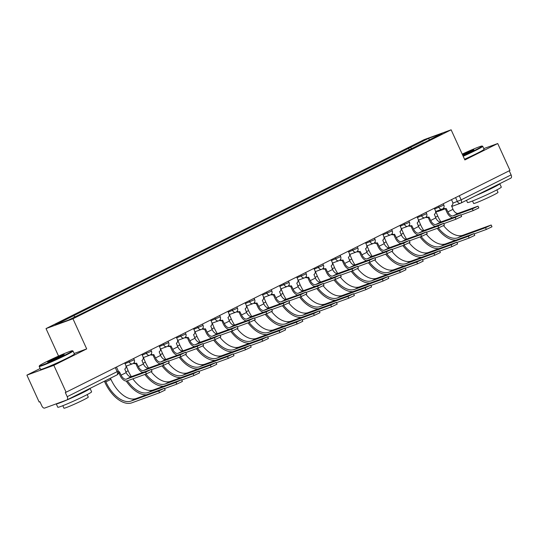 <?xml version="1.0" encoding="UTF-8"?>
<svg xmlns="http://www.w3.org/2000/svg" width="538" height="538" viewBox="0 0 538 538"><rect width="100%" height="100%" fill="white"/><g stroke="black" fill="none" stroke-linecap="round" stroke-linejoin="round"><path stroke-width="0.81" d="M40.142 368.523L26.9 375.141L39.153 402.034L39.94 401.745L41.85 405.934A2.972 1.661 -116.5 0 0 44.654 408.066L66.88 399.963A2.972 1.661 -116.5 0 0 66.974 399.922A2.972 1.661 -116.5 0 0 67.216 396.688L118.299 371.072L116.464 367.044M58.548 356.075L46.019 328.59L72.96 318.772L451.133 129.813L464.866 159.947L497.724 143.532L509.977 170.418L66.093 392.215L53.84 365.322L86.692 348.906L72.96 318.772M451.133 129.813L424.193 139.631L46.019 328.59M66.093 392.215L65.306 392.498L67.216 396.688M26.9 375.141L53.84 365.322M497.724 143.532L483.776 148.609M509.23 170.795L511.1 174.897A2.972 1.661 63.5 0 1 510.858 178.132A2.972 1.661 63.5 0 1 510.764 178.172L461.005 203.034M411.953 148.71L410.339 147.479L428.86 138.226L442.054 133.417L423.507 142.933M410.339 147.479L55.098 324.986L68.292 320.171L88.662 310.244L423.534 142.671M74.143 353.479L86.692 348.906M409.337 150.015L408.49 148.158M73.619 315.725L75.038 316.801M428.86 138.226L429.163 139.86M478.02 206.162L478.82 207.924L473.171 210.607L472.371 208.852L478.02 206.162L458.241 213.317A5.575 3.12 63.5 0 1 452.989 209.322L451.55 205.724A2.972 2.461 70 0 0 452.525 201.918L451.49 199.645M445.309 208.744L446.896 212.228A7.512 4.203 -116.5 0 0 452.552 217.715M445.128 208.798A2.972 2.461 -110 0 1 444.919 208.892A2.972 2.461 -110 0 1 442.982 208.663M443.601 208.004A2.972 2.461 70 0 0 445.935 208.515A2.972 2.461 70 0 0 446.15 208.428L447.919 211.858A5.575 3.12 63.5 0 0 453.171 215.852L472.371 208.852M460.958 215.059L473.171 210.607M491.187 225.005L491.988 226.76L486.339 229.444L485.538 227.688L491.187 225.005L462.962 235.234A26.772 14.977 63.5 0 1 443.574 225.637M440.938 221.945A26.772 14.977 63.5 0 1 437.744 216.061L435.847 211.454A2.972 2.461 70 0 0 436.022 211.353M437.226 228.361A28.702 16.059 -116.5 0 0 456.056 240.076M474.126 233.895L486.339 229.444M485.538 227.688L457.892 237.769A26.772 14.977 63.5 0 1 438.335 227.957M460.824 214.756L461.624 216.518L455.975 219.201L455.175 217.446L460.824 214.756L441.046 221.912A5.575 3.12 63.5 0 1 435.787 217.917L434.354 214.319A2.972 2.461 70 0 0 435.329 210.513L434.287 208.24M428.107 217.339L429.694 220.822A7.512 4.203 -116.5 0 0 435.356 226.31M427.932 217.392A2.972 2.461 -110 0 1 427.717 217.48A2.972 2.461 -110 0 1 425.78 217.258M426.399 216.599A2.972 2.461 70 0 0 428.739 217.11A2.972 2.461 70 0 0 428.947 217.022L430.716 220.452A5.575 3.12 63.5 0 0 435.975 224.447L455.175 217.446M443.763 223.653L455.975 219.201M443.621 223.351L444.422 225.113L438.773 227.796L437.972 226.041L443.621 223.351L423.843 230.506A5.575 3.12 63.5 0 1 418.591 226.511L417.152 222.914A2.972 2.461 70 0 0 418.127 219.107L417.091 216.834M410.911 225.933L412.498 229.417A7.512 4.203 -116.5 0 0 418.154 234.904M410.729 225.987A2.972 2.461 -110 0 1 410.514 226.074A2.972 2.461 -110 0 1 408.577 225.852M409.203 225.193A2.972 2.461 70 0 0 411.536 225.704A2.972 2.461 70 0 0 411.752 225.61L413.52 229.047A5.575 3.12 63.5 0 0 418.772 233.041L437.972 226.041M426.56 232.248L438.773 227.796M473.985 233.6L474.785 235.355L469.136 238.038L468.336 236.283L473.985 233.6L445.767 243.828A26.772 14.977 63.5 0 1 426.372 234.232M423.742 230.54A26.772 14.977 63.5 0 1 420.541 224.655L418.645 220.049A2.972 2.461 70 0 0 418.82 219.948M420.023 236.955A28.702 16.059 -116.5 0 0 438.853 248.67M456.923 242.49L469.136 238.038M468.336 236.283L440.696 246.364A26.772 14.977 63.5 0 1 421.133 236.552M456.789 242.194L457.589 243.949L451.94 246.633L451.14 244.877L456.789 242.194L428.564 252.423A26.772 14.977 63.5 0 1 409.176 242.826M406.54 239.134A26.772 14.977 63.5 0 1 403.345 233.25L401.449 228.643A2.972 2.461 70 0 0 401.624 228.542M402.827 245.55A28.702 16.059 -116.5 0 0 421.651 257.265M439.728 251.085L451.94 246.633M451.14 244.877L423.493 254.958A26.772 14.977 63.5 0 1 403.937 245.146M462.989 155.838A18.144 0.962 -24.5 0 0 475.202 150.109A18.144 0.962 -24.5 0 0 482.088 146.04A18.144 0.962 -24.5 0 0 462.209 154.117M482.088 146.04L482.68 146.262A18.588 0.982 155.5 0 1 482.72 146.296A18.588 0.982 155.5 0 1 475.626 150.425A18.588 0.982 155.5 0 1 463.184 156.262M462.418 154.567A9.072 0.477 155.5 0 1 473.877 149.867A9.072 0.477 155.5 0 1 470.414 151.851A9.072 0.477 155.5 0 1 462.788 155.381M472.794 150.6A8.628 0.457 -24.5 0 0 462.613 154.998M499.728 183.693A18.588 0.982 155.5 0 1 499.782 183.727L501.322 187.11A18.588 0.982 155.5 0 1 494.22 191.239A18.588 0.982 155.5 0 1 476.836 199.221A18.588 0.982 155.5 0 1 467.488 202.523L466.48 200.304M499.782 183.727A18.588 0.982 155.5 0 1 492.687 187.856A18.588 0.982 155.5 0 1 476.049 195.523M496.87 189.887L498 192.375A13.383 0.706 155.5 0 1 492.889 195.348A13.383 0.706 155.5 0 1 480.373 201.098A13.383 0.706 155.5 0 1 473.642 203.472L472.512 200.99M482.72 146.296L484.079 149.268A18.588 0.982 155.5 0 1 476.977 153.397A18.588 0.982 155.5 0 1 464.543 159.235M490.434 188.334A10.114 0.538 155.5 0 1 488.208 189.49A10.114 0.538 155.5 0 1 485.343 190.876M46.335 361.805A18.144 0.962 -24.5 0 0 39.409 365.779A18.144 0.962 -24.5 0 0 48.138 362.78A18.144 0.962 -24.5 0 0 65.502 354.824A18.144 0.962 -24.5 0 0 72.381 350.756A18.144 0.962 -24.5 0 0 62.912 354.186A18.144 0.962 -24.5 0 0 46.335 361.805M72.381 350.756L72.973 350.971A18.588 0.982 155.5 0 1 73.02 351.011A18.588 0.982 155.5 0 1 65.918 355.141A18.588 0.982 155.5 0 1 48.534 363.123A18.588 0.982 155.5 0 1 39.187 366.432A18.588 0.982 155.5 0 1 39.187 366.371L39.409 365.779M51.13 360.063A9.072 0.477 155.5 0 1 59.805 356.082A9.072 0.477 155.5 0 1 64.17 354.582A9.072 0.477 155.5 0 1 60.707 356.566A9.072 0.477 155.5 0 1 52.421 360.379A9.072 0.477 155.5 0 1 47.687 362.094A9.072 0.477 155.5 0 1 51.13 360.063M63.094 355.315A8.628 0.457 -24.5 0 0 51.547 360.379A8.628 0.457 -24.5 0 0 48.951 361.765M90.028 388.402A18.588 0.982 155.5 0 1 90.081 388.443L91.615 391.825A18.588 0.982 155.5 0 1 84.52 395.955A18.588 0.982 155.5 0 1 67.129 403.937A18.588 0.982 155.5 0 1 57.788 407.239L56.248 403.863A18.588 0.982 155.5 0 1 56.241 403.843M90.081 388.443A18.588 0.982 155.5 0 1 82.98 392.572A18.588 0.982 155.5 0 1 65.589 400.554A18.588 0.982 155.5 0 1 56.248 403.863M87.163 394.603L88.299 397.091A13.383 0.706 155.5 0 1 83.188 400.064A13.383 0.706 155.5 0 1 70.666 405.813A13.383 0.706 155.5 0 1 63.941 408.187L62.805 405.706M73.02 351.011L74.372 353.984A18.588 0.982 155.5 0 1 67.277 358.113A18.588 0.982 155.5 0 1 49.886 366.096A18.588 0.982 155.5 0 1 40.545 369.404L39.187 366.432M80.734 393.049A10.114 0.538 155.5 0 1 78.501 394.206A10.114 0.538 155.5 0 1 75.643 395.591M426.426 231.945L427.226 233.7L421.577 236.39L420.777 234.635L426.426 231.945L406.647 239.101A5.575 3.12 63.5 0 1 401.388 235.106L399.956 231.508A2.972 2.461 70 0 0 400.924 227.702L399.889 225.429M393.708 234.528L395.295 238.011A7.512 4.203 -116.5 0 0 400.958 243.499M393.534 234.581A2.972 2.461 -110 0 1 393.318 234.669A2.972 2.461 -110 0 1 391.382 234.447M392 233.788A2.972 2.461 70 0 0 394.341 234.299A2.972 2.461 70 0 0 394.549 234.205L396.318 237.641A5.575 3.12 63.5 0 0 401.57 241.629L420.777 234.635M409.357 240.842L421.577 236.39M409.223 240.54L410.023 242.295L404.374 244.985L403.574 243.223L409.223 240.54L389.445 247.695A5.575 3.12 63.5 0 1 384.193 243.701L382.753 240.103A2.972 2.461 70 0 0 383.728 236.296L382.693 234.023M376.513 243.122L378.1 246.606A7.512 4.203 -116.5 0 0 383.755 252.087M376.331 243.176A2.972 2.461 -110 0 1 376.116 243.263A2.972 2.461 -110 0 1 374.179 243.041M374.804 242.382A2.972 2.461 70 0 0 377.138 242.894A2.972 2.461 70 0 0 377.353 242.799L379.115 246.229A5.575 3.12 63.5 0 0 384.374 250.224L403.574 243.223M392.162 249.437L404.374 244.985M392.02 249.134L392.821 250.89L387.178 253.58L386.378 251.818L392.02 249.134L372.242 256.283A5.575 3.12 63.5 0 1 366.99 252.295L365.558 248.697A2.972 2.461 70 0 0 366.526 244.891L365.49 242.618M359.31 251.717L360.897 255.2A7.512 4.203 -116.5 0 0 366.56 260.681M359.128 251.771A2.972 2.461 -110 0 1 358.92 251.858A2.972 2.461 -110 0 1 356.983 251.636M357.602 250.977A2.972 2.461 70 0 0 359.942 251.488A2.972 2.461 70 0 0 360.151 251.394L361.919 254.824A5.575 3.12 63.5 0 0 367.172 258.818L386.378 251.818M374.959 258.032L387.178 253.58M439.586 250.789L440.387 252.544L434.738 255.227L433.937 253.472L439.586 250.789L411.368 261.017A26.772 14.977 63.5 0 1 391.973 251.421M389.344 247.729A26.772 14.977 63.5 0 1 386.143 241.844L384.246 237.231A2.972 2.461 70 0 0 384.421 237.137M385.625 254.144A28.702 16.059 -116.5 0 0 404.455 265.859M422.525 259.679L434.738 255.227M433.937 253.472L406.298 263.546A26.772 14.977 63.5 0 1 386.735 253.741M422.391 259.377L423.191 261.138L417.542 263.822L416.742 262.067L422.391 259.377L394.166 269.612A26.772 14.977 63.5 0 1 374.778 260.015M372.141 256.317A26.772 14.977 63.5 0 1 368.947 250.439L367.044 245.826A2.972 2.461 70 0 0 367.225 245.731M368.429 262.739A28.702 16.059 -116.5 0 0 387.252 274.454M405.322 268.274L417.542 263.822M416.742 262.067L389.095 272.141A26.772 14.977 63.5 0 1 369.532 262.329M405.188 267.971L405.988 269.733L400.339 272.416L399.539 270.661L405.188 267.971L376.97 278.2A26.772 14.977 63.5 0 1 357.575 268.603M354.945 264.911A26.772 14.977 63.5 0 1 351.744 259.034L349.848 254.42A2.972 2.461 70 0 0 350.023 254.326M351.227 271.327A28.702 16.059 -116.5 0 0 370.057 283.049M388.127 276.868L400.339 272.416M399.539 270.661L371.892 280.735A26.772 14.977 63.5 0 1 352.336 270.923M374.825 257.729L375.625 259.484L369.976 262.174L369.176 260.412L374.825 257.729L355.046 264.878A5.575 3.12 63.5 0 1 349.787 260.883L348.355 257.292A2.972 2.461 70 0 0 349.33 253.485L348.288 251.212M342.114 260.311L343.701 263.795A7.512 4.203 -116.5 0 0 349.357 269.276M341.933 260.358A2.972 2.461 -110 0 1 341.717 260.453A2.972 2.461 -110 0 1 339.781 260.231M340.399 259.572A2.972 2.461 70 0 0 342.74 260.083A2.972 2.461 70 0 0 342.955 259.988L344.717 263.418A5.575 3.12 63.5 0 0 349.976 267.413L369.176 260.412M357.763 266.626L369.976 262.174M387.985 276.566L388.786 278.328L383.143 281.011L382.336 279.256L387.985 276.566L359.767 286.794A26.772 14.977 63.5 0 1 340.379 277.198M337.743 273.506A26.772 14.977 63.5 0 1 334.549 267.628L332.645 263.015A2.972 2.461 70 0 0 332.827 262.914M334.024 279.921A28.702 16.059 -116.5 0 0 352.854 291.643M370.924 285.463L383.143 281.011M382.336 279.256L354.697 289.33A26.772 14.977 63.5 0 1 335.134 279.518M357.622 266.323L358.422 268.079L352.773 270.762L351.973 269.007L357.622 266.323L337.844 273.472A5.575 3.12 63.5 0 1 332.592 269.477L331.152 265.886A2.972 2.461 70 0 0 332.128 262.08L331.092 259.8M324.912 268.906L326.499 272.389A7.512 4.203 -116.5 0 0 332.154 277.87M324.73 268.953A2.972 2.461 -110 0 1 324.522 269.047A2.972 2.461 -110 0 1 322.585 268.825M323.204 268.166A2.972 2.461 70 0 0 325.537 268.677A2.972 2.461 70 0 0 325.752 268.583L327.521 272.013A5.575 3.12 63.5 0 0 332.773 276.007L351.973 269.007M340.561 275.221L352.773 270.762M370.79 285.16L371.59 286.915L365.941 289.605L365.141 287.85L370.79 285.16L342.565 295.389A26.772 14.977 63.5 0 1 323.177 285.792M320.54 282.1A26.772 14.977 63.5 0 1 317.346 276.223L315.45 271.609A2.972 2.461 70 0 0 315.624 271.508M316.828 288.516A28.702 16.059 -116.5 0 0 335.658 300.238M353.728 294.057L365.941 289.605M365.141 287.85L337.494 297.924A26.772 14.977 63.5 0 1 317.938 288.112M340.426 274.918L341.226 276.673L335.577 279.356L334.777 277.601L340.426 274.918L320.648 282.067A5.575 3.12 63.5 0 1 315.389 278.072L313.957 274.481A2.972 2.461 70 0 0 314.932 270.675L313.889 268.395M307.709 277.5L309.296 280.984A7.512 4.203 -116.5 0 0 314.959 286.465M307.534 277.547A2.972 2.461 -110 0 1 307.319 277.642A2.972 2.461 -110 0 1 305.382 277.413M306.001 276.761A2.972 2.461 70 0 0 308.341 277.272A2.972 2.461 70 0 0 308.55 277.178L310.318 280.607A5.575 3.12 63.5 0 0 315.577 284.602L334.777 277.601M323.365 283.815L335.577 279.356M353.587 293.755L354.387 295.51L348.738 298.2L347.938 296.438L353.587 293.755L325.369 303.983A26.772 14.977 63.5 0 1 305.974 294.387M303.345 290.695A26.772 14.977 63.5 0 1 300.143 284.817L298.247 280.204A2.972 2.461 70 0 0 298.422 280.103M299.626 297.111A28.702 16.059 -116.5 0 0 318.456 308.825M336.526 302.652L348.738 298.2M347.938 296.438L320.298 306.519A26.772 14.977 63.5 0 1 300.735 296.707M323.224 283.513L324.024 285.268L318.375 287.951L317.575 286.196L323.224 283.513L303.445 290.661A5.575 3.12 63.5 0 1 298.193 286.667L296.754 283.075A2.972 2.461 70 0 0 297.729 279.269L296.694 276.989M290.513 286.095L292.1 289.572A7.512 4.203 -116.5 0 0 297.756 295.059M290.332 286.142A2.972 2.461 -110 0 1 290.116 286.236A2.972 2.461 -110 0 1 288.18 286.008M288.805 285.355A2.972 2.461 70 0 0 291.139 285.866A2.972 2.461 70 0 0 291.354 285.772L293.123 289.202A5.575 3.12 63.5 0 0 298.375 293.197L317.575 286.196M306.162 292.403L318.375 287.951M336.391 302.349L337.191 304.104L331.543 306.794L330.742 305.033L336.391 302.349L308.166 312.578A26.772 14.977 63.5 0 1 288.778 302.981M286.142 299.289A26.772 14.977 63.5 0 1 282.948 293.405L281.051 288.798A2.972 2.461 70 0 0 281.226 288.698M282.43 305.705A28.702 16.059 -116.5 0 0 301.253 317.42M319.33 311.246L331.543 306.794M330.742 305.033L303.096 315.113A26.772 14.977 63.5 0 1 283.539 305.302M306.028 292.107L306.828 293.862L301.179 296.546L300.379 294.79L306.028 292.107L286.25 299.256A5.575 3.12 63.5 0 1 280.991 295.261L279.558 291.663A2.972 2.461 70 0 0 280.527 287.864L279.491 285.584M273.311 294.69L274.898 298.166A7.512 4.203 -116.5 0 0 280.56 303.654M273.136 294.737A2.972 2.461 -110 0 1 272.921 294.831A2.972 2.461 -110 0 1 270.984 294.602M271.603 293.95A2.972 2.461 70 0 0 273.943 294.454A2.972 2.461 70 0 0 274.151 294.367L275.92 297.796A5.575 3.12 63.5 0 0 281.172 301.791L300.379 294.79M288.96 300.998L301.179 296.546M319.189 310.944L319.989 312.699L314.34 315.389L313.54 313.627L319.189 310.944L290.971 321.173A26.772 14.977 63.5 0 1 271.576 311.576M268.946 307.884A26.772 14.977 63.5 0 1 265.745 302L263.849 297.393A2.972 2.461 70 0 0 264.024 297.292M265.227 314.3A28.702 16.059 -116.5 0 0 284.057 326.015M302.127 319.841L314.34 315.389M313.54 313.627L285.9 323.708A26.772 14.977 63.5 0 1 266.337 313.896M288.825 300.702L289.626 302.457L283.977 305.14L283.176 303.385L288.825 300.702L269.047 307.85A5.575 3.12 63.5 0 1 263.795 303.856L262.356 300.258A2.972 2.461 70 0 0 263.331 296.458L262.295 294.178M256.115 303.277L257.702 306.761A7.512 4.203 -116.5 0 0 263.358 312.248M255.933 303.331A2.972 2.461 -110 0 1 255.718 303.425A2.972 2.461 -110 0 1 253.781 303.197M254.407 302.544A2.972 2.461 70 0 0 256.74 303.049A2.972 2.461 70 0 0 256.956 302.961L258.717 306.391A5.575 3.12 63.5 0 0 263.976 310.386L283.176 303.385M271.764 309.592L283.977 305.14M301.993 319.538L302.793 321.294L297.144 323.984L296.344 322.222L301.993 319.538L273.768 329.767A26.772 14.977 63.5 0 1 254.38 320.171M251.744 316.478A26.772 14.977 63.5 0 1 248.549 310.594L246.653 305.988A2.972 2.461 70 0 0 246.828 305.887M248.031 322.894A28.702 16.059 -116.5 0 0 266.855 334.609M284.925 328.436L297.144 323.984M296.344 322.222L268.697 332.302A26.772 14.977 63.5 0 1 249.134 322.491M271.623 309.296L272.423 311.051L266.781 313.735L265.98 311.979L271.623 309.296L251.845 316.445A5.575 3.12 63.5 0 1 246.592 312.45L245.16 308.852A2.972 2.461 70 0 0 246.128 305.053L245.093 302.773M238.912 311.872L240.499 315.355A7.512 4.203 -116.5 0 0 246.162 320.843M238.731 311.926A2.972 2.461 -110 0 1 238.522 312.02A2.972 2.461 -110 0 1 236.585 311.791M237.204 311.139A2.972 2.461 70 0 0 239.544 311.643A2.972 2.461 70 0 0 239.753 311.556L241.522 314.986A5.575 3.12 63.5 0 0 246.774 318.98L265.98 311.979M254.561 318.187L266.781 313.735M284.79 328.133L285.591 329.888L279.942 332.571L279.141 330.816L284.79 328.133L256.572 338.362A26.772 14.977 63.5 0 1 237.177 328.765M234.548 325.073A26.772 14.977 63.5 0 1 231.347 319.189L229.45 314.582A2.972 2.461 70 0 0 229.625 314.481M230.829 331.489A28.702 16.059 -116.5 0 0 249.659 343.204M267.729 337.03L279.942 332.571M279.141 330.816L251.495 340.897A26.772 14.977 63.5 0 1 231.939 331.085M254.427 317.884L255.227 319.646L249.578 322.329L248.778 320.574L254.427 317.884L234.649 325.039A5.575 3.12 63.5 0 1 229.39 321.045L227.957 317.447A2.972 2.461 70 0 0 228.932 313.647L227.89 311.368M221.717 320.466L223.304 323.95A7.512 4.203 -116.5 0 0 228.959 329.438M221.535 320.52A2.972 2.461 -110 0 1 221.32 320.614A2.972 2.461 -110 0 1 219.383 320.386M220.002 319.727A2.972 2.461 70 0 0 222.342 320.238A2.972 2.461 70 0 0 222.557 320.15L224.319 323.58A5.575 3.12 63.5 0 0 229.578 327.575L248.778 320.574M237.366 326.781L249.578 322.329M267.588 336.727L268.388 338.483L262.746 341.166L261.945 339.411L267.588 336.727L239.37 346.956A26.772 14.977 63.5 0 1 219.981 337.36M217.345 333.668A26.772 14.977 63.5 0 1 214.151 327.783L212.248 323.177A2.972 2.461 70 0 0 212.429 323.076M213.626 340.083A28.702 16.059 -116.5 0 0 232.456 351.798M250.526 345.625L262.746 341.166M261.945 339.411L234.299 349.492A26.772 14.977 63.5 0 1 214.736 339.68M237.224 326.479L238.025 328.241L232.376 330.924L231.575 329.169L237.224 326.479L217.446 333.634A5.575 3.12 63.5 0 1 212.194 329.639L210.755 326.041A2.972 2.461 70 0 0 211.73 322.235L210.694 319.962M204.514 329.061L206.101 332.545A7.512 4.203 -116.5 0 0 211.757 338.032M204.332 329.115A2.972 2.461 -110 0 1 204.124 329.209A2.972 2.461 -110 0 1 202.187 328.98M202.806 328.321A2.972 2.461 70 0 0 205.139 328.832A2.972 2.461 70 0 0 205.355 328.745L207.123 332.175A5.575 3.12 63.5 0 0 212.376 336.169L231.575 329.169M220.163 335.376L232.376 330.924M250.392 345.322L251.192 347.077L245.543 349.761L244.743 348.005L250.392 345.322L222.167 355.551A26.772 14.977 63.5 0 1 202.779 345.954M200.143 342.262A26.772 14.977 63.5 0 1 196.948 336.378L195.052 331.771A2.972 2.461 70 0 0 195.227 331.67M196.431 348.678A28.702 16.059 -116.5 0 0 215.261 360.393M233.331 354.212L245.543 349.761M244.743 348.005L217.096 358.086A26.772 14.977 63.5 0 1 197.54 348.274M220.029 335.073L220.829 336.835L215.18 339.518L214.38 337.763L220.029 335.073L200.25 342.229A5.575 3.12 63.5 0 1 194.991 338.234L193.559 334.636A2.972 2.461 70 0 0 194.534 330.83L193.492 328.557M187.311 337.656L188.899 341.139A7.512 4.203 -116.5 0 0 194.561 346.627M187.137 337.709A2.972 2.461 -110 0 1 186.921 337.797A2.972 2.461 -110 0 1 184.985 337.575M185.603 336.916A2.972 2.461 70 0 0 187.944 337.427A2.972 2.461 70 0 0 188.159 337.333L189.921 340.769A5.575 3.12 63.5 0 0 195.18 344.764L214.38 337.763M202.967 343.97L215.18 339.518M233.189 353.917L233.99 355.672L228.341 358.355L227.54 356.6L233.189 353.917L204.971 364.145A26.772 14.977 63.5 0 1 185.576 354.549M182.947 350.857A26.772 14.977 63.5 0 1 179.746 344.972L177.849 340.366A2.972 2.461 70 0 0 178.024 340.265M179.228 357.272A28.702 16.059 -116.5 0 0 198.058 368.987M216.128 362.807L228.341 358.355M227.54 356.6L199.901 366.681A26.772 14.977 63.5 0 1 180.338 356.869M202.826 343.668L203.626 345.423L197.977 348.113L197.177 346.358L202.826 343.668L183.048 350.823A5.575 3.12 63.5 0 1 177.796 346.828L176.356 343.231A2.972 2.461 70 0 0 177.332 339.424L176.296 337.151M170.116 346.25L171.703 349.734A7.512 4.203 -116.5 0 0 177.358 355.221M169.934 346.304A2.972 2.461 -110 0 1 169.719 346.391A2.972 2.461 -110 0 1 167.782 346.169M168.407 345.51A2.972 2.461 70 0 0 170.741 346.021A2.972 2.461 70 0 0 170.956 345.927L172.725 349.364A5.575 3.12 63.5 0 0 177.977 353.352L197.177 346.358M185.765 352.565L197.977 348.113M215.994 362.511L216.794 364.266L211.145 366.95L210.345 365.194L215.994 362.511L187.769 372.74A26.772 14.977 63.5 0 1 168.381 363.143M165.744 359.451A26.772 14.977 63.5 0 1 162.55 353.567L160.654 348.954A2.972 2.461 70 0 0 160.828 348.859M162.032 365.867A28.702 16.059 -116.5 0 0 180.862 377.582M198.932 371.402L211.145 366.95M210.345 365.194L182.698 375.268A26.772 14.977 63.5 0 1 163.142 365.463M185.63 352.262L186.43 354.017L180.781 356.707L179.981 354.952L185.63 352.262L165.852 359.418A5.575 3.12 63.5 0 1 160.593 355.423L159.161 351.825A2.972 2.461 70 0 0 160.129 348.019L159.093 345.746M152.913 354.845L154.5 358.328A7.512 4.203 -116.5 0 0 160.163 363.809M152.738 354.898A2.972 2.461 -110 0 1 152.523 354.986A2.972 2.461 -110 0 1 150.586 354.764M151.205 354.105A2.972 2.461 70 0 0 153.545 354.616A2.972 2.461 70 0 0 153.754 354.522L155.522 357.958A5.575 3.12 63.5 0 0 160.775 361.946L179.981 354.952M168.562 361.159L180.781 356.707M198.791 371.106L199.591 372.861L193.942 375.544L193.142 373.789L198.791 371.106L170.573 381.334A26.772 14.977 63.5 0 1 151.178 371.738M148.549 368.046A26.772 14.977 63.5 0 1 145.347 362.161L143.451 357.548A2.972 2.461 70 0 0 143.626 357.454M144.83 374.461A28.702 16.059 -116.5 0 0 163.66 386.176M181.73 379.996L193.942 375.544M193.142 373.789L165.502 383.863A26.772 14.977 63.5 0 1 145.939 374.058M168.428 360.857L169.228 362.612L163.579 365.302L162.779 363.54L168.428 360.857L148.649 368.012A5.575 3.12 63.5 0 1 143.397 364.018L141.958 360.42A2.972 2.461 70 0 0 142.933 356.613L141.898 354.34M135.717 363.439L137.304 366.923A7.512 4.203 -116.5 0 0 142.96 372.404M135.536 363.493A2.972 2.461 -110 0 1 135.32 363.58A2.972 2.461 -110 0 1 133.384 363.358M134.009 362.699A2.972 2.461 70 0 0 136.343 363.211A2.972 2.461 70 0 0 136.558 363.116L138.32 366.546A5.575 3.12 63.5 0 0 143.579 370.541L162.779 363.54M151.366 369.754L163.579 365.302M181.595 379.694L182.395 381.455L176.746 384.139L175.946 382.384L181.595 379.694L153.37 389.929A26.772 14.977 63.5 0 1 132.839 378.833M131.346 376.634A26.772 14.977 63.5 0 1 128.152 370.756L126.255 366.143A2.972 2.461 70 0 0 126.43 366.048M126.195 381.045A28.702 16.059 -116.5 0 0 146.457 394.771M164.527 388.591L176.746 384.139M175.946 382.384L148.3 392.458A26.772 14.977 63.5 0 1 127.378 380.823M151.225 369.451L152.025 371.207L146.383 373.897L145.583 372.135L151.225 369.451L131.447 376.6A5.575 3.12 63.5 0 1 126.195 372.612L124.762 369.014A2.972 2.461 70 0 0 125.731 365.208L124.695 362.935M118.562 372.135L120.102 375.517A7.512 4.203 -116.5 0 0 127.176 380.897L146.383 373.897M118.542 371.926A2.972 2.461 70 0 0 119.147 371.805A2.972 2.461 70 0 0 119.355 371.711L121.124 375.141A5.575 3.12 63.5 0 0 126.376 379.135L145.583 372.135M164.393 388.288L165.193 390.05L159.544 392.733L158.744 390.978L164.393 388.288L136.175 398.517A26.772 14.977 63.5 0 1 110.949 379.351L110.431 378.207M158.744 390.978L131.097 401.052A26.772 14.977 63.5 0 1 105.878 381.886L105.361 380.743M104.392 381.227L104.856 382.256A28.702 16.059 -116.5 0 0 131.897 402.807L159.544 392.733M125.038 363.681L134.265 359.774L133.659 358.449M142.24 355.093L151.467 351.18L150.862 349.855M159.436 346.499L168.663 342.585L168.064 341.267M176.639 337.904L185.866 333.997L185.26 332.672M193.835 329.31L203.061 325.403L202.463 324.078M211.037 320.715L220.264 316.808L219.659 315.483M228.233 312.121L237.466 308.213L236.861 306.889M245.436 303.526L254.662 299.619L254.057 298.294M262.638 294.932L271.865 291.024L271.26 289.7M279.834 286.337L289.061 282.43L288.462 281.105M297.037 277.743L306.263 273.835L305.658 272.51M314.232 269.148L323.459 265.241L322.861 263.916M331.435 260.553L340.662 256.646L340.056 255.321M348.631 251.959L357.864 248.052L357.259 246.727M365.833 243.371L375.06 239.457L374.455 238.132M383.036 234.776L392.263 230.863L391.657 229.538M400.232 226.182L409.458 222.268L408.86 220.95M417.434 217.587L426.661 213.68L426.056 212.355M434.63 208.993L443.857 205.086L443.258 203.761M115.293 367.629L117.163 371.731A2.972 1.661 -116.5 0 1 116.921 374.966A2.972 1.661 -116.5 0 1 116.82 375.006L67.068 399.868M452.841 203.182L461.153 199.854L511.1 174.897M455.585 197.594L457.381 201.528A2.972 2.461 -110 0 0 460.602 203.223A2.972 2.972 0 0 0 460.911 203.088A2.972 1.661 -116.5 0 0 461.153 199.854L459.284 195.751M128.797 360.884L129.355 362.114A2.972 2.461 70 0 0 132.577 363.802A2.972 2.461 70 0 0 132.792 363.715M145.993 352.289L146.551 353.52A2.972 2.461 70 0 0 149.779 355.208A2.972 2.461 70 0 0 149.988 355.12M163.196 343.695L163.754 344.925A2.972 2.461 70 0 0 166.975 346.613A2.972 2.461 70 0 0 167.19 346.526M180.391 335.1L180.956 336.331A2.972 2.461 70 0 0 184.178 338.019A2.972 2.461 70 0 0 184.393 337.931M197.594 326.505L198.152 327.736A2.972 2.461 70 0 0 201.373 329.431A2.972 2.461 70 0 0 201.589 329.337M214.79 317.911L215.355 319.142A2.972 2.461 70 0 0 218.576 320.836A2.972 2.461 70 0 0 218.791 320.742M231.992 309.316L232.55 310.547A2.972 2.461 70 0 0 235.779 312.242A2.972 2.461 70 0 0 235.987 312.148M249.195 300.729L249.753 301.952A2.972 2.461 70 0 0 252.974 303.647A2.972 2.461 70 0 0 253.19 303.553M266.391 292.134L266.949 293.358A2.972 2.461 70 0 0 270.177 295.053A2.972 2.461 70 0 0 270.385 294.959M283.593 283.539L284.151 284.763A2.972 2.461 70 0 0 287.373 286.458A2.972 2.461 70 0 0 287.588 286.364M300.789 274.945L301.347 276.169A2.972 2.461 70 0 0 304.575 277.864A2.972 2.461 70 0 0 304.79 277.769M317.992 266.35L318.55 267.574A2.972 2.461 70 0 0 321.771 269.269A2.972 2.461 70 0 0 321.986 269.175M335.187 257.756L335.752 258.98A2.972 2.461 70 0 0 338.974 260.674A2.972 2.461 70 0 0 339.189 260.58M352.39 249.161L352.948 250.385A2.972 2.461 70 0 0 356.176 252.08A2.972 2.461 70 0 0 356.385 251.992M369.593 240.567L370.151 241.797A2.972 2.461 70 0 0 373.372 243.485A2.972 2.461 70 0 0 373.587 243.398M386.788 231.972L387.347 233.203A2.972 2.461 70 0 0 390.575 234.891A2.972 2.461 70 0 0 390.783 234.803M403.991 223.378L404.549 224.608A2.972 2.461 70 0 0 407.77 226.296A2.972 2.461 70 0 0 407.986 226.209M421.187 214.783L421.745 216.014A2.972 2.461 70 0 0 424.973 217.702A2.972 2.461 70 0 0 425.188 217.614M438.389 206.189L438.947 207.419A2.972 2.461 70 0 0 442.169 209.114A2.972 2.461 70 0 0 442.384 209.02M451.691 206.471L460.602 203.223A2.972 2.461 -110 0 0 460.817 203.129A2.972 1.661 -116.5 0 0 460.911 203.088L510.858 178.132M438.591 211.232A2.972 2.461 -110 0 1 438.376 211.32A2.972 2.461 -110 0 1 436.553 211.158M452.989 209.322L447.919 211.858M458.241 213.317L453.171 215.852M435.464 217.204L437.744 216.061M457.892 237.769L462.962 235.234M435.787 217.917L430.716 220.452M441.046 221.912L435.975 224.447M418.591 226.511L413.52 229.047M423.843 230.506L418.772 233.041M418.261 225.792L420.541 224.655M440.696 246.364L445.767 243.828M401.066 234.386L403.345 233.25M423.493 254.958L428.564 252.423M401.388 235.106L396.318 237.641M406.647 239.101L401.57 241.629M384.193 243.701L379.115 246.229M389.445 247.695L384.374 250.224M366.99 252.295L361.919 254.824M372.242 256.283L367.172 258.818M383.863 242.981L386.143 241.844M406.298 263.546L411.368 261.017M366.667 251.576L368.947 250.439M389.095 272.141L394.166 269.612M349.465 260.17L351.744 259.034M371.892 280.735L376.97 278.2M349.787 260.883L344.717 263.418M355.046 264.878L349.976 267.413M332.262 268.765L334.549 267.628M354.697 289.33L359.767 286.794M332.592 269.477L327.521 272.013M337.844 273.472L332.773 276.007M315.066 277.359L317.346 276.223M337.494 297.924L342.565 295.389M315.389 278.072L310.318 280.607M320.648 282.067L315.577 284.602M297.864 285.954L300.143 284.817M320.298 306.519L325.369 303.983M298.193 286.667L293.123 289.202M303.445 290.661L298.375 293.197M280.668 294.548L282.948 293.405M303.096 315.113L308.166 312.578M280.991 295.261L275.92 297.796M286.25 299.256L281.172 301.791M263.465 303.143L265.745 302M285.9 323.708L290.971 321.173M263.795 303.856L258.717 306.391M269.047 307.85L263.976 310.386M246.269 311.737L248.549 310.594M268.697 332.302L273.768 329.767M246.592 312.45L241.522 314.986M251.845 316.445L246.774 318.98M229.067 320.332L231.347 319.189M251.495 340.897L256.572 338.362M229.39 321.045L224.319 323.58M234.649 325.039L229.578 327.575M211.864 328.926L214.151 327.783M234.299 349.492L239.37 346.956M212.194 329.639L207.123 332.175M217.446 333.634L212.376 336.169M194.669 337.521L196.948 336.378M217.096 358.086L222.167 355.551M194.991 338.234L189.921 340.769M200.25 342.229L195.18 344.764M177.466 346.109L179.746 344.972M199.901 366.681L204.971 364.145M177.796 346.828L172.725 349.364M183.048 350.823L177.977 353.352M160.27 354.703L162.55 353.567M182.698 375.268L187.769 372.74M160.593 355.423L155.522 357.958M165.852 359.418L160.775 361.946M143.068 363.298L145.347 362.161M165.502 383.863L170.573 381.334M143.397 364.018L138.32 366.546M148.649 368.012L143.579 370.541M125.872 371.892L128.152 370.756M148.3 392.458L153.37 389.929M126.195 372.612L121.124 375.141M131.447 376.6L126.376 379.135M105.878 381.886L110.949 379.351M131.097 401.052L136.175 398.517M435.612 211.501L442.169 209.114A2.972 2.972 0 0 0 443.857 205.086M418.416 220.096L424.973 217.702A2.972 2.972 0 0 0 426.661 213.68M401.214 228.69L407.77 226.296A2.972 2.972 0 0 0 409.458 222.268M384.018 237.285L390.575 234.891A2.972 2.972 0 0 0 392.263 230.863M366.815 245.879L373.372 243.485A2.972 2.972 0 0 0 375.06 239.457M349.613 254.474L356.176 252.08A2.972 2.972 0 0 0 357.864 248.052M332.417 263.069L338.974 260.674A2.972 2.972 0 0 0 340.662 256.646M315.214 271.656L321.771 269.269A2.972 2.972 0 0 0 323.459 265.241M298.018 280.251L304.575 277.864A2.972 2.972 0 0 0 306.263 273.835M280.816 288.845L287.373 286.458A2.972 2.972 0 0 0 289.061 282.43M263.62 297.44L270.177 295.053A2.972 2.972 0 0 0 271.865 291.024M246.417 306.035L252.974 303.647A2.972 2.972 0 0 0 254.662 299.619M229.215 314.629L235.779 312.242A2.972 2.972 0 0 0 237.466 308.213M212.019 323.224L218.576 320.836A2.972 2.972 0 0 0 220.264 316.808M194.817 331.818L201.373 329.431A2.972 2.972 0 0 0 203.061 325.403M177.621 340.413L184.178 338.019A2.972 2.972 0 0 0 185.866 333.997M160.418 349.007L166.975 346.613A2.972 2.972 0 0 0 168.663 342.585M143.222 357.602L149.779 355.208A2.972 2.972 0 0 0 151.467 351.18M126.02 366.196L132.577 363.802A2.972 2.972 0 0 0 134.265 359.774M66.974 399.922L116.921 374.966A2.972 2.972 0 0 0 118.299 371.072M445.329 208.791L438.376 211.32A2.972 2.972 0 0 1 436.224 211.279M445.935 208.515L444.919 208.892M428.739 217.11L427.717 217.48M411.536 225.704L410.514 226.074M394.341 234.299L393.318 234.669M377.138 242.894L376.116 243.263M359.942 251.488L358.92 251.858M342.74 260.083L341.717 260.453M325.537 268.677L324.522 269.047M308.341 277.272L307.319 277.642M291.139 285.866L290.116 286.236M273.943 294.454L272.921 294.831M256.74 303.049L255.718 303.425M239.544 311.643L238.522 312.02M222.342 320.238L221.32 320.614M205.139 328.832L204.124 329.209M187.944 337.427L186.921 337.797M170.741 346.021L169.719 346.391M153.545 354.616L152.523 354.986M136.343 363.211L135.32 363.58M119.147 371.805L118.548 372.02"/></g></svg>
